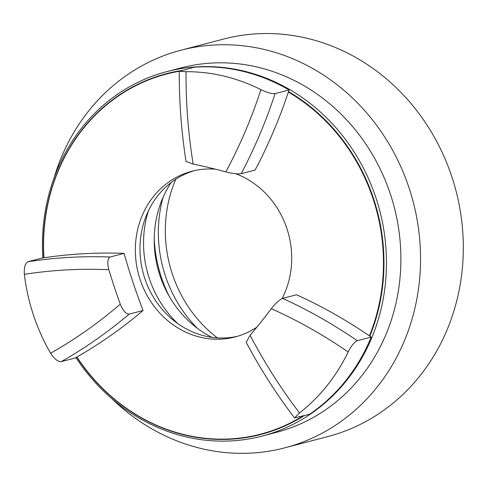 <?xml version="1.0" encoding="UTF-8"?>
<svg xmlns="http://www.w3.org/2000/svg" width="487" height="487" viewBox="0 0 487 487"><rect width="100%" height="100%" fill="white"/><g stroke="black" fill="none" stroke-linecap="round" stroke-linejoin="round"><path stroke-width="0.73" d="M215.595 169.208A85.615 77.658 -104.7 0 0 191.835 171.278A85.615 77.658 -104.7 0 0 135.447 254.707A85.615 77.658 -104.7 0 0 200.212 337.199A85.615 77.658 -104.7 0 0 235.203 336.925A85.615 77.658 -104.7 0 0 256.929 327.087M282.052 298.616A85.615 77.658 -104.7 0 0 235.745 173.737M302.713 416.075A186.095 168.794 75.3 0 1 184.591 434.721A186.095 168.794 75.3 0 1 76.946 356.995A522.143 473.608 -104.7 0 0 143.056 310.505A627.846 569.486 75.3 0 1 124.057 253.368A522.143 473.608 -104.7 0 0 43.952 257.775A186.095 168.794 75.3 0 1 179.35 71.279M225.84 171.899A510.729 463.253 -104.7 0 0 260.904 89.651A188.353 170.846 -104.7 0 0 186.04 71.692A510.729 463.253 -104.7 0 0 193.144 164.052A627.846 569.486 75.3 0 1 225.84 171.899C232.457 173.579 237.571 174.188 241.175 173.707L255.127 170.054A522.143 473.608 -104.7 0 0 288.353 92.055A186.095 168.794 75.3 0 1 369.414 335.841A522.143 473.608 -104.7 0 0 296.589 294.757L282.643 298.403C279.349 299.84 275.581 303.273 271.326 308.691A627.846 569.486 75.3 0 1 250.093 335.306A510.729 463.253 -104.7 0 0 299.511 412.933A188.353 170.846 -104.7 0 0 348.138 351.998A510.729 463.253 -104.7 0 0 271.326 308.691M120.295 304.168A627.846 569.486 75.3 0 1 108.838 269.713A510.729 463.253 -104.7 0 0 24.35 274.333A188.353 170.846 -104.7 0 0 50.587 353.227A510.729 463.253 -104.7 0 0 120.295 304.168C123.022 310.73 125.963 314.06 129.11 314.158L143.056 310.505M237.516 336.28A85.615 77.658 75.3 0 1 204.863 335.981A85.615 77.658 75.3 0 1 140.171 254.811A85.615 77.658 75.3 0 1 194.173 170.712M246.233 342.245L250.093 335.306M124.057 253.368L110.111 257.02C107.53 258.627 107.103 262.858 108.838 269.713M177.895 323.672A102.739 93.187 75.3 0 1 148.377 210.92M211.827 337.308A102.739 93.187 75.3 0 1 171.272 182.406M163.09 197.326A125.567 113.897 -104.7 0 0 197.381 328.305M193.144 164.052L186.095 161.41M42.844 257.94A188.353 170.846 75.3 0 1 166.749 71.644A188.353 170.846 75.3 0 1 379.726 210.591A188.353 170.846 75.3 0 1 262.152 436.072A188.353 170.846 75.3 0 1 185.17 436.669A188.353 170.846 75.3 0 1 75.935 357.574M217.33 337.868A125.567 113.897 75.3 0 1 175.795 179.216M54.014 178.017A205.477 186.375 75.3 0 1 180.854 50.252L223.624 39.057A205.477 186.375 75.3 0 1 455.96 190.636A205.477 186.375 75.3 0 1 327.702 436.614L284.932 447.809A205.477 186.375 75.3 0 1 200.948 448.46A205.477 186.375 75.3 0 1 111.754 398.585M180.854 50.252A205.477 186.375 75.3 0 1 413.189 201.831A205.477 186.375 75.3 0 1 284.932 447.809M166.749 71.644L181.164 67.87A188.353 170.846 75.3 0 1 394.141 206.817A188.353 170.846 75.3 0 1 276.567 432.298L262.152 436.072M186.04 71.692L179.356 71.291L194.21 67.212A188.353 170.846 -104.7 0 1 289.041 89.961L275.094 93.614C271.679 93.894 266.949 92.573 260.904 89.651M288.353 92.055A522.143 473.608 -104.7 0 0 289.041 89.961M348.138 351.998C351.206 345.953 354.244 342.197 357.263 340.723L371.21 337.071A522.143 473.608 -104.7 0 0 369.414 335.841M299.511 412.933L294.605 417.883L309.61 414.267A188.353 170.846 -104.7 0 0 371.21 337.071M43.952 257.775A522.143 473.608 -104.7 0 0 41.906 258.086L27.96 261.732C25.166 263.26 23.966 267.46 24.35 274.333M50.587 353.227C54.392 358.962 57.929 361.78 61.192 361.677L75.144 358.024A522.143 473.608 -104.7 0 0 76.946 356.995M304.065 415.715A186.466 169.129 75.3 0 1 184.695 435.037A186.466 169.129 75.3 0 1 76.788 357.087M43.781 257.8A186.466 169.129 75.3 0 1 181.566 70.524M288.499 91.599A186.466 169.129 75.3 0 1 369.816 336.115M169.354 296.534A130.248 118.14 75.3 0 1 154.227 238.758M241.175 173.707A522.143 473.608 -104.7 0 0 275.094 93.614M357.263 340.723A522.143 473.608 -104.7 0 0 282.643 298.403M110.111 257.02A522.143 473.608 -104.7 0 0 27.96 261.732M61.192 361.677A522.143 473.608 -104.7 0 0 129.11 314.158M246.16 342.282C260.332 368.921 276.458 394.135 294.544 417.931M179.271 71.291C179.119 101.424 181.371 131.472 186.016 161.422"/></g></svg>
